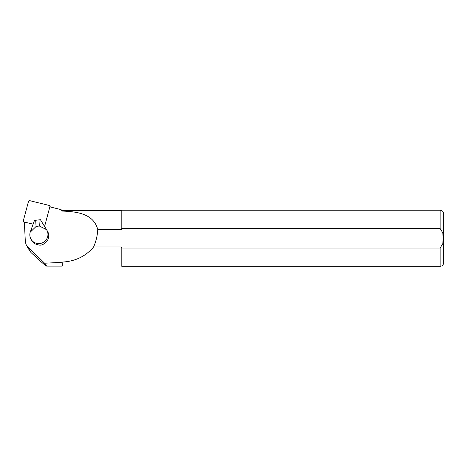 <?xml version="1.0" encoding="UTF-8"?>
<svg xmlns="http://www.w3.org/2000/svg" width="467" height="467" viewBox="0 0 467 467"><rect width="100%" height="100%" fill="white"/><g stroke="black" fill="none" stroke-linecap="round" stroke-linejoin="round"><path stroke-width="0.7" d="M54.4 262.723L44.599 263.219L46.63 266.102L62.175 266.102L62.175 262.221L54.4 262.723M46.63 266.102L46.356 266.009C44.663 265.04 39.555 260.551 31.026 252.548L29.917 251.141M62.315 262.063C75.234 261.38 85.659 256.348 93.598 246.973L121.198 246.973L121.198 265.962L62.315 265.962L62.175 262.221M60.908 209.566L62.315 211.072L62.315 210.588L60.908 209.566L49.841 206.863M121.198 246.973L121.951 248.03L440.147 248.03L442.792 243.651L443.183 238.275L442.792 232.893L440.147 228.515L121.951 228.515L121.198 229.577L121.198 210.588L62.315 210.588M62.315 211.072C77.627 211.65 93.645 213.88 97.772 229.577L121.198 229.577M30.571 231.206L34.4 220.646L35.685 220.284L36.064 226.507L31.172 231.264L31.709 229.268A9.112 8.926 -31.2 0 0 31.091 239.338L31.896 240.668A9.112 8.926 -31.2 0 0 37.138 244.609L39.975 245.233L42.293 244.871L44.546 243.441A9.112 8.926 -31.2 0 0 47.465 231.188M93.598 246.973C96.033 241.416 97.428 235.613 97.772 229.577M24.348 222.029L25.358 242.069L26.321 245.198L44.599 263.219M121.951 228.515L121.951 210.238L440.147 210.238C442.272 210.442 443.44 211.609 443.65 213.74L443.65 262.81C443.44 264.935 442.272 266.108 440.147 266.313L440.147 248.03M121.198 265.962L121.951 266.313L121.951 248.03M35.685 220.284L40.419 219.7L46.659 229.857A9.112 8.926 -31.2 0 1 43.513 242.25A9.112 8.926 -31.2 0 1 31.091 239.338M36.064 226.507L39.333 225.993L46.531 229.641M38.954 219.77L39.333 225.993M44.505 226.349A1.121 1.097 -31.2 0 0 44.744 225.894L49.876 206.753A1.121 1.097 -31.2 0 0 49.082 205.416L29.847 200.687A1.121 1.097 -31.2 0 0 28.481 201.493L23.35 220.64A1.121 1.097 -31.2 0 0 24.138 221.977L33.116 224.183M31.026 252.548L27.401 246.547M440.147 228.515L440.147 210.238M24.138 221.977L24.331 222.286M26.327 245.198L30.011 251.293M440.147 266.313L121.951 266.313M121.198 210.588L121.951 210.238M47.488 231.229L46.682 229.898M50.418 207.004L49.753 205.906M24.325 222.893L23.467 221.486"/></g></svg>
